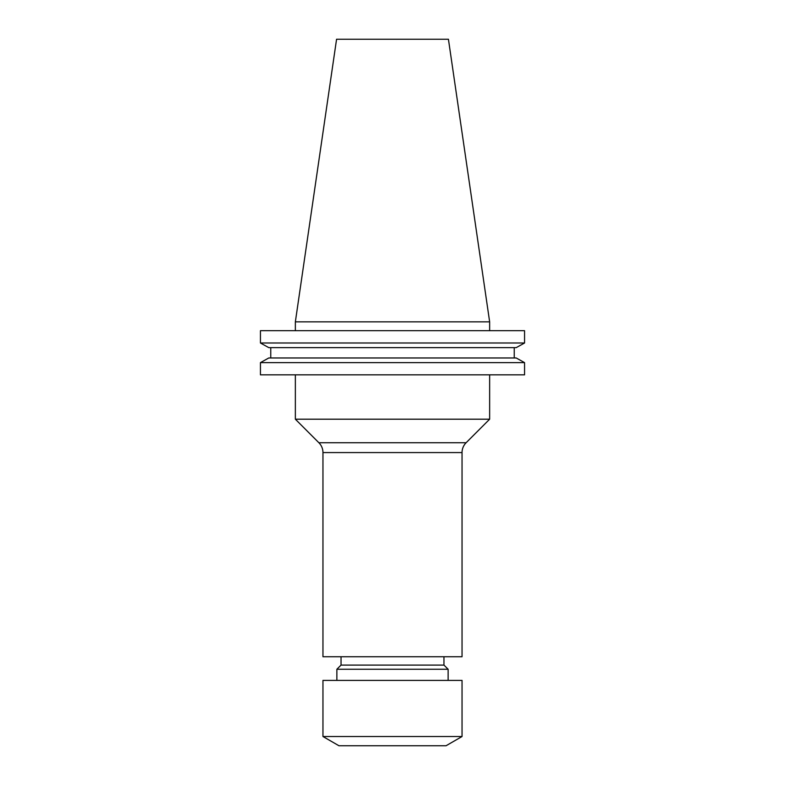 <?xml version="1.0" encoding="UTF-8"?>
<svg xmlns="http://www.w3.org/2000/svg" width="785" height="785" viewBox="0 0 785 785"><rect width="100%" height="100%" fill="white"/><g stroke="black" fill="none" stroke-linecap="round" stroke-linejoin="round"><path stroke-width="1.18" d="M466.113 442.74L489.644 419.2L295.356 419.2L318.887 442.74A13.904 13.904 0 0 1 322.959 452.572L462.041 452.572A13.904 13.904 0 0 1 466.113 442.74L318.887 442.74M322.959 452.572L322.959 656.741L462.041 656.741L462.041 452.572M341.043 656.741L341.043 665.091L443.957 665.091L443.957 656.741M341.043 665.091L336.873 669.262L448.127 669.262L443.957 665.091M448.127 680.389L448.127 669.262M336.873 680.389L336.873 669.262M322.959 736.516L462.041 736.516L462.041 680.389L322.959 680.389L322.959 736.516L338.953 745.75L446.047 745.75L462.041 736.516M295.356 374.837L295.356 419.2M489.644 374.837L489.644 419.2M295.356 321.85L489.644 321.85L448.431 39.25L336.569 39.25L295.356 321.85L295.356 330.681M489.644 321.85L489.644 330.681M524.557 374.837L260.443 374.837L260.443 362.621L268.794 357.97L260.443 362.621L524.557 362.621L524.557 374.837L524.557 362.621L516.206 357.97L524.557 362.621M516.206 357.97L268.794 357.97M514.234 357.97L514.234 347.637L514.234 357.97M270.766 357.97L270.766 347.637M516.206 347.637L524.557 342.996L516.206 347.637L268.794 347.637L260.443 342.996L268.794 347.637M524.557 342.996L260.443 342.996L260.443 330.681L524.557 330.681L524.557 342.996L524.557 330.681"/></g></svg>
